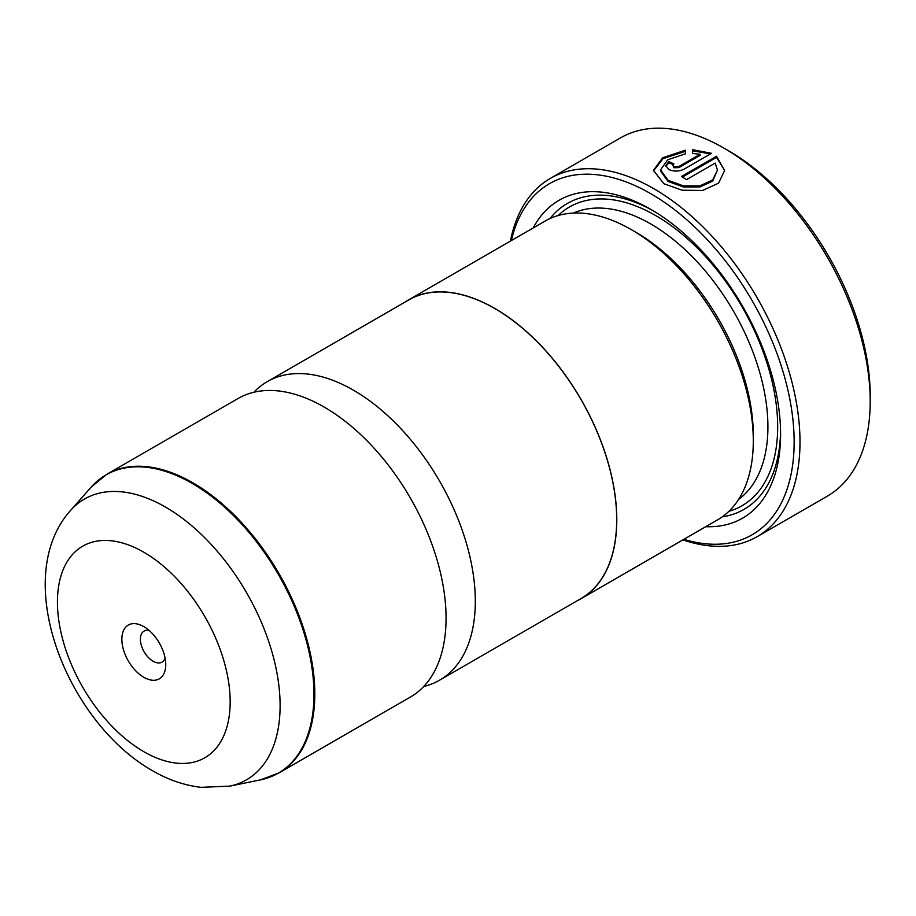 <?xml version="1.0" encoding="UTF-8"?>
<svg xmlns="http://www.w3.org/2000/svg" width="916" height="916" viewBox="0 0 916 916"><rect width="100%" height="100%" fill="white"/><g stroke="black" fill="none" stroke-linecap="round" stroke-linejoin="round"><path stroke-width="1.37" d="M253.881 392.254A172.368 99.512 60 0 1 267.254 381.64A172.368 99.512 60 0 1 353.427 390.182A172.368 99.512 60 0 1 466.038 542.066A172.368 99.512 60 0 1 439.611 680.187A172.368 99.512 60 0 1 423.742 686.462M653.474 170.926L662.989 158.697L685.454 151.289M660.562 169.918L660.562 171.04L668.119 181.471L683.473 187.001L699.893 186.99L712.659 181.128L717.457 170.101L712.671 179.994L699.881 185.868L683.473 185.879L668.119 180.349L660.562 169.918L667.661 159.819L685.454 153.808L685.454 150.167L662.634 157.792L653.452 170.353L663.871 183.727L682.088 190.207L702.618 190.459L718.579 183.177L724.567 170.571L716.541 156.258L681.47 176.502A206.833 119.412 60 0 1 686.496 179.639L715.201 163.071L717.457 170.101M682.42 177.086L716.541 157.38L716.541 156.258M716.541 157.38L724.476 170.124M672.882 165.338L673.924 167.765L678.951 167.605L700.11 155.388L700.11 154.266L678.951 166.483L673.924 166.643L672.882 165.338L673.924 163.953A206.833 119.412 -120 0 0 668.898 161.617L665.772 165.693L668.898 169.54C673.913 171.67 678.939 171.555 683.977 169.22L711.514 153.327L692.565 149.686L692.565 153.441L700.11 154.266M728.827 150.934L723.949 148.117L728.815 150.934A199.94 115.439 60 0 1 728.827 150.934A199.94 115.439 60 0 1 870.2 395.815L870.2 401.437A206.833 119.412 -120 0 0 723.949 148.117L723.949 148.117A206.833 119.412 -120 0 0 620.533 137.869L550.321 178.402A206.833 119.412 60 0 1 653.738 188.65A206.833 119.412 60 0 1 788.859 370.911A206.833 119.412 60 0 1 757.154 536.662A206.833 119.412 60 0 1 682.935 539.868M757.154 536.662L827.366 496.129A206.833 119.412 -120 0 0 870.2 401.437M143.801 626.613A31.03 17.908 -120 0 0 121.862 639.276A31.03 17.908 -120 0 0 143.801 677.279A31.03 17.908 -120 0 0 165.739 664.604A31.03 17.908 -120 0 0 143.801 626.613L143.801 626.613M149.079 630.403A17.931 10.351 -120 0 0 144.098 631.067A17.931 10.351 -120 0 0 141.35 645.437A17.931 10.351 -120 0 0 153.064 661.237A17.931 10.351 -120 0 0 162.029 662.119A17.931 10.351 -120 0 0 165.098 658.146M683.84 539.341A202.699 117.03 -120 0 0 793.176 422.219A202.699 117.03 -120 0 0 650.818 193.711A202.699 117.03 -120 0 0 511.346 240.553M405.181 302.005A172.506 99.592 60 0 1 408.559 299.898L545.066 221.088A172.506 99.592 60 0 1 631.319 229.63L636.196 232.446A165.601 95.619 60 0 1 753.295 435.272L753.295 440.905A172.506 99.592 60 0 1 717.572 519.864L581.065 598.675A172.506 99.592 60 0 1 577.549 600.553M636.196 232.446L631.319 229.63A172.506 99.592 60 0 1 753.295 440.905M533.238 227.924A183.532 105.958 60 0 1 650.818 209.363L650.818 209.363A183.532 105.958 60 0 1 780.592 434.15A183.532 105.958 60 0 1 705.732 526.7M549.978 218.558A176.639 101.985 60 0 1 653.28 210.817M279.117 772.841A172.368 99.512 60 0 0 305.543 634.731A172.368 99.512 60 0 0 192.933 482.835A172.368 99.512 60 0 0 106.76 474.305L238 398.529A172.368 99.512 60 0 1 324.184 407.07A172.368 99.512 60 0 1 350.633 425.688A172.368 99.512 60 0 1 443.161 585.954A172.368 99.512 60 0 1 410.368 697.076L279.117 772.841L260.419 779.882A172.219 99.432 -120 0 0 308.612 650.028A172.219 99.432 -120 0 0 192.177 483.396A172.219 99.432 -120 0 0 91.314 486.98L70.543 510.452A162.109 93.592 60 0 1 165.475 507.063A162.109 93.592 60 0 1 275.075 663.917A162.109 93.592 60 0 1 229.71 786.134L201.016 787.336C184.253 785.344 168.029 779.768 152.365 770.619C66.925 722.312 9.755 578.328 70.543 510.452M267.254 381.64L408.628 300.013A172.368 99.512 60 0 1 494.812 308.555A172.368 99.512 60 0 1 607.411 460.439A172.368 99.512 60 0 1 580.996 598.56L439.611 680.187M408.559 299.898A172.506 99.592 60 0 1 494.812 308.44A172.506 99.592 60 0 1 607.503 460.45A172.506 99.592 60 0 1 581.065 598.675M780.569 431.287A176.639 101.985 60 0 1 722.22 516.876M510.43 241.08A206.833 119.412 60 0 1 550.321 178.402M692.565 150.808L710.14 153.854M665.829 166.254L668.898 162.739L668.898 161.617M668.898 162.739A206.833 119.412 60 0 1 673.1 164.674M573.37 213.084A165.601 95.619 60 0 1 650.818 223.996A165.601 95.619 60 0 1 757.543 365.198A165.601 95.619 60 0 1 738.651 499.357M558.119 215.546A172.506 99.592 60 0 1 655.696 215.558A172.506 99.592 60 0 1 771.409 378.663A172.506 99.592 60 0 1 728.884 511.334M143.801 751.681A122.149 70.521 -120 0 0 230.168 701.805A122.149 70.521 -120 0 0 143.801 552.211A122.149 70.521 -120 0 0 57.433 602.075A122.149 70.521 -120 0 0 143.801 751.681M678.951 167.605L678.951 166.483M229.71 786.134L260.419 779.882M106.76 474.305L91.314 486.98"/></g></svg>
